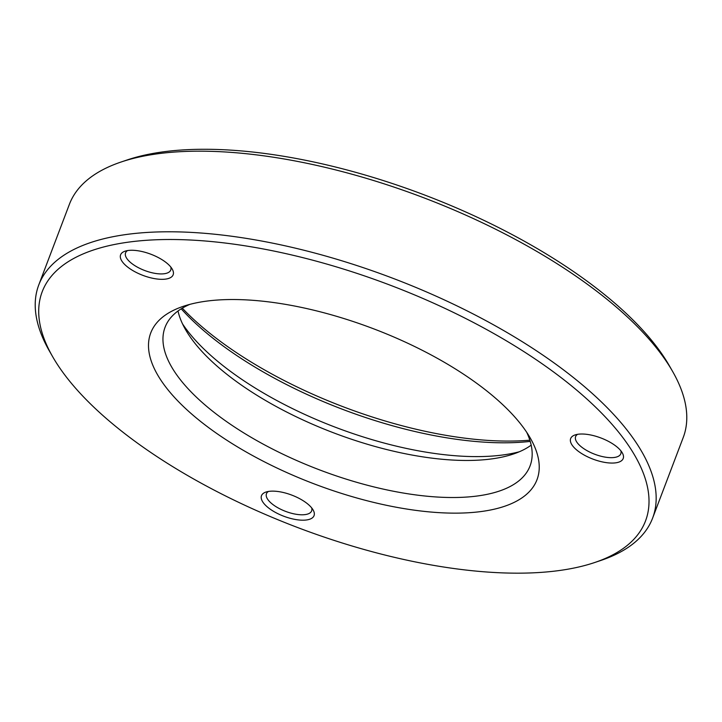 <?xml version="1.0" encoding="UTF-8"?>
<svg xmlns="http://www.w3.org/2000/svg" width="722" height="722" viewBox="0 0 722 722"><rect width="100%" height="100%" fill="white"/><g stroke="black" fill="none" stroke-linecap="round" stroke-linejoin="round"><path stroke-width="1.08" d="M620.839 450.763A24.178 9.72 20.8 0 1 620.812 453.75A24.178 9.72 20.8 0 1 594.766 454.255A24.178 9.72 20.8 0 1 575.614 436.584A24.178 9.72 20.8 0 1 577.582 434.328M588.8 434.635A28.113 11.299 -159.2 0 0 575.082 434.933A28.113 11.299 -159.2 0 0 592.924 459.102A28.113 11.299 -159.2 0 0 622.301 452.875A28.113 11.299 -159.2 0 0 588.8 434.635M117.731 243.855A322.698 129.707 -159.2 0 0 52.598 356.596A322.698 129.707 -159.2 0 0 297.798 527.592A322.698 129.707 -159.2 0 0 594.693 562.519A322.698 129.707 -159.2 0 0 533.621 357.977A322.698 129.707 -159.2 0 0 117.731 243.855M313.754 516.275A28.113 11.299 -159.2 0 0 313.14 510.003A28.113 11.299 -159.2 0 0 291.787 495.102A28.113 11.299 -159.2 0 0 265.922 492.061A28.113 11.299 -159.2 0 0 277.194 513.333A28.113 11.299 -159.2 0 0 313.754 516.275M199.082 302.31A206.609 83.048 -159.2 0 0 183.271 306.336A206.609 83.048 -159.2 0 0 314.377 483.966A206.609 83.048 -159.2 0 0 530.345 438.173A206.609 83.048 -159.2 0 0 385.855 333.645A206.609 83.048 -159.2 0 0 199.082 302.31M129.03 268.097A28.113 11.299 -159.2 0 0 161.196 279.324A28.113 11.299 -159.2 0 0 172.251 269.135A28.113 11.299 -159.2 0 0 150.898 254.234A28.113 11.299 -159.2 0 0 125.032 251.193A28.113 11.299 -159.2 0 0 129.03 268.097M311.687 507.891A24.178 9.72 20.8 0 1 311.651 510.878A24.178 9.72 20.8 0 1 311.399 511.42A24.178 9.72 20.8 0 1 284.91 511.113A24.178 9.72 20.8 0 1 266.454 493.713A24.178 9.72 20.8 0 1 268.422 491.456M170.789 267.023A24.178 9.72 20.8 0 1 170.762 270.019A24.178 9.72 20.8 0 1 155.817 273.494A24.178 9.72 20.8 0 1 132.812 264.27A24.178 9.72 20.8 0 1 125.565 252.844A24.178 9.72 20.8 0 1 127.523 250.588M594.693 562.519L600.894 560.434A328.32 131.964 -159.2 0 0 652.616 518.107L683.229 437.505A328.32 131.964 -159.2 0 0 672.651 371.514L669.402 365.837A322.698 129.707 -159.2 0 0 443.732 202.566A322.698 129.707 -159.2 0 0 152.008 153.624A322.698 129.707 -159.2 0 0 127.307 159.914L121.106 162.008A328.32 131.964 -159.2 0 0 69.384 204.326L38.771 284.937A328.32 131.964 -159.2 0 0 49.349 350.919L52.598 356.596M182.305 308.168A241.744 97.172 -159.2 0 0 529.849 440.185M181.222 308.826A236.681 95.133 -159.2 0 0 530.228 441.404M672.651 371.514A328.32 131.964 -159.2 0 0 443.046 205.4A328.32 131.964 -159.2 0 0 146.232 155.6A328.32 131.964 -159.2 0 0 121.106 162.008M652.616 518.107A328.32 131.964 -159.2 0 0 479.02 316.994A328.32 131.964 -159.2 0 0 115.619 236.211A328.32 131.964 -159.2 0 0 38.771 284.937M189.895 304.35A195.22 78.472 -159.2 0 0 165.067 327.265A195.22 78.472 -159.2 0 0 319.702 469.941A195.22 78.472 -159.2 0 0 530.065 465.916A195.22 78.472 -159.2 0 0 526.708 432.297M178.018 310.983A195.22 78.472 -159.2 0 0 185.437 329.449A195.22 78.472 -159.2 0 0 333.772 432.893A195.22 78.472 -159.2 0 0 513.387 454.021A195.22 78.472 -159.2 0 0 531.184 445.14M182.495 323.835A206.609 83.048 -159.2 0 0 335.847 427.424A206.609 83.048 -159.2 0 0 519.308 451.773"/></g></svg>
